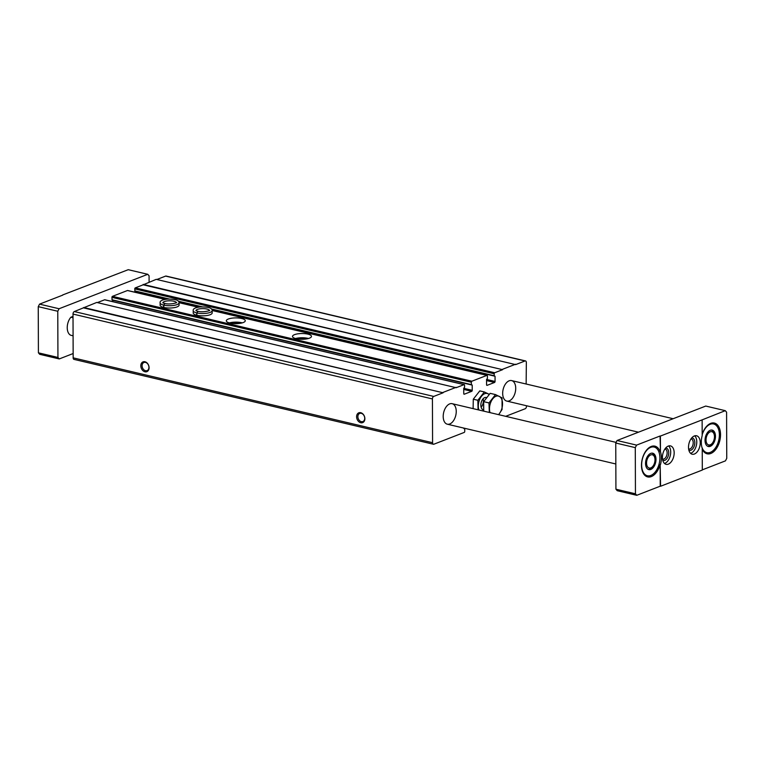 <?xml version="1.0" encoding="UTF-8"?>
<svg xmlns="http://www.w3.org/2000/svg" width="765" height="765" viewBox="0 0 765 765"><rect width="100%" height="100%" fill="white"/><g stroke="black" fill="none" stroke-linecap="round" stroke-linejoin="round"><path stroke-width="1.15" d="M364.723 418.302A4.351 3.261 68.8 0 1 362.878 421.553A4.351 3.261 68.8 0 1 358.269 418.675A4.351 3.261 68.8 0 1 359.722 413.435A4.351 3.261 68.8 0 1 364.723 418.302M364.876 418.694A5.269 3.94 68.8 0 1 358.68 421.572A5.269 3.94 68.8 0 1 358.651 412.88A5.269 3.94 68.8 0 1 364.876 418.694M149.089 367.736A5.269 3.94 68.8 0 1 142.902 370.623A5.269 3.94 68.8 0 1 142.873 361.931A5.269 3.94 68.8 0 1 149.089 367.736M463.877 428.104L464.728 429.012L464.738 431.422A0.842 0.497 -76.7 0 1 464.221 432.426L433.889 444.207A2.104 1.243 -76.7 0 1 433.401 444.245L73.985 359.378A2.104 1.243 -76.7 0 1 73.163 357.838L73.01 314.071A2.104 1.243 -76.7 0 1 74.31 311.556L96.744 302.443L456.16 387.712L464.049 384.652A0.842 0.497 -76.7 0 1 464.575 385.244L464.584 387.253L463.733 388.391L463.753 393.612A0.842 0.497 -76.7 0 0 464.279 394.205L471.718 391.326L463.743 389.442M433.401 444.245A2.104 1.243 -76.7 0 1 432.579 442.706L432.426 398.938A2.104 1.243 -76.7 0 1 433.726 396.423L443.117 392.78L83.701 307.913M443.117 392.78L83.701 307.511M443.117 392.378L456.16 387.31M97.385 302.596L104.633 299.784A0.842 0.497 -76.7 0 1 104.996 299.87M168.29 299.039L134.936 291.197L134.764 288.883A0.842 0.497 -76.7 0 1 135.29 287.879L143.179 284.81L502.595 369.677L494.697 372.746A0.842 0.497 -76.7 0 0 494.18 373.75L494.19 375.758L495.041 376.237L495.06 381.448A0.842 0.497 -76.7 0 1 494.544 382.462L487.104 385.35A0.842 0.497 -76.7 0 1 486.578 384.747L486.559 379.526L487.41 378.388L487.401 375.988A0.842 0.497 -76.7 0 0 486.875 375.386L471.871 381.209A0.842 0.497 -76.7 0 0 471.355 382.213L471.364 384.623L472.215 385.101L472.235 390.313A0.842 0.497 -76.7 0 1 471.718 391.326M112.809 301.649L112.799 300.224L472.215 385.101M471.441 384.881L112.111 300.062L111.939 297.346A0.842 0.497 -76.7 0 1 112.465 296.342L127.459 290.518A0.842 0.497 -76.7 0 1 127.822 290.604M309.433 338.168A9.486 2.878 -0.2 0 0 311.47 336.37A9.486 2.878 -0.2 0 0 301.974 333.53A9.486 2.878 -0.2 0 0 292.498 336.437A9.486 2.878 -0.2 0 0 298.886 339.134A9.486 2.878 -0.2 0 0 309.433 338.168M243.241 322.534A9.486 2.878 -0.2 0 0 245.278 320.745A9.486 2.878 -0.2 0 0 235.783 317.896A9.486 2.878 -0.2 0 0 226.316 320.812A9.486 2.878 -0.2 0 0 232.694 323.509A9.486 2.878 -0.2 0 0 243.241 322.534M193.21 310.686L193.22 313A9.486 2.878 -0.2 0 0 199.598 315.696A9.486 2.878 -0.2 0 0 210.145 314.721A9.486 2.878 -0.2 0 0 212.182 312.933L212.173 310.619C212.001 309.863 212.919 306.87 200.564 306.908C195.247 307.501 192.799 308.754 193.21 310.686A9.486 2.878 -0.2 0 0 196.729 312.914L197.944 311.269L195.945 310.676M160.114 302.873L160.124 305.178A9.486 2.878 -0.2 0 0 166.502 307.874A9.486 2.878 -0.2 0 0 177.05 306.908A9.486 2.878 -0.2 0 0 179.087 305.12L179.077 302.806C178.905 302.051 179.823 299.058 167.468 299.096C162.151 299.679 159.703 300.941 160.114 302.873A9.486 2.878 -0.2 0 0 163.633 305.101L164.848 303.447L162.849 302.864M135.625 292.383L135.625 291.36L168.176 299.048M143.179 284.81L156.223 279.349L515.639 364.618L525.029 360.965A2.104 1.243 -76.7 0 1 525.517 360.927A2.104 1.243 -76.7 0 1 526.339 362.467L526.148 384.02M502.595 369.677L143.179 284.408M502.595 369.275L515.629 364.216M156.863 279.493L165.613 276.098A2.104 1.243 -76.7 0 1 166.101 276.06L525.517 360.927M526.492 405.746L526.492 406.234A2.104 1.243 -76.7 0 1 525.192 408.749L505.684 416.323M481.434 406.846A6.321 3.729 103.3 0 0 483.222 399.282M502.672 393.373A10.538 6.225 103.3 0 0 506.774 401.09A10.538 6.225 103.3 0 0 515.256 392.263A10.538 6.225 103.3 0 0 511.613 380.588A10.538 6.225 103.3 0 0 502.672 393.373M443.203 416.466A10.538 6.225 103.3 0 0 447.296 424.193A10.538 6.225 103.3 0 0 455.777 415.366A10.538 6.225 103.3 0 0 452.144 403.681A10.538 6.225 103.3 0 0 443.203 416.466M148.936 367.353A4.351 3.261 68.8 0 1 147.1 370.604A4.351 3.261 68.8 0 1 142.481 367.726A4.351 3.261 68.8 0 1 143.944 362.486A4.351 3.261 68.8 0 1 148.936 367.353M239.474 323.423A6.321 1.922 -0.2 0 0 232.13 323.442M242.256 322.868A9.486 2.878 -0.2 0 0 229.347 322.906M305.665 339.048A6.321 1.922 -0.2 0 0 298.321 339.077M308.448 338.493A9.486 2.878 -0.2 0 0 295.539 338.541M73.153 353.535L59.249 358.938L57.939 357.437L57.777 311.259L59.077 308.744L147.769 274.3L149.079 275.802L149.099 282.113M73.019 316.394L70.887 317.226L73.029 317.733M73.086 335.806L70.944 335.3A10.538 6.225 -76.7 0 1 67.234 327.688A10.538 6.225 -76.7 0 1 70.887 317.226M636.757 495.309L635.447 493.808L635.285 447.63L636.585 445.115L660.061 436.002L660.453 451.809L660.396 436.079L702.127 419.87L702.184 435.601A15.807 9.333 -76.7 0 0 702.232 448.3L702.308 470.054L660.568 486.263L660.166 464.432L660.233 486.186L636.757 495.309L617.231 490.7L615.921 489.198L615.758 443.021L617.059 440.506L705.751 406.062L725.277 410.671L726.587 412.172L726.75 458.35L725.45 460.865L702.308 469.853M702.127 419.87L725.277 410.671M62.692 295.147L39.55 304.135L59.077 308.744M147.769 274.3L128.243 269.691L62.692 294.946M635.447 493.808L615.921 489.198M635.285 447.63L615.758 443.021M636.585 445.115L617.059 440.506M660.453 451.809A15.807 9.333 -76.7 0 1 660.491 464.508M674.166 452.842A9.486 5.604 -76.7 0 1 666.114 464.345A9.486 5.604 -76.7 0 1 662.844 453.836A9.486 5.604 -76.7 0 1 670.475 445.89A9.486 5.604 -76.7 0 1 674.166 452.842M700.252 442.715A9.486 5.604 -76.7 0 1 692.201 454.219A9.486 5.604 -76.7 0 1 688.93 443.7A9.486 5.604 -76.7 0 1 696.561 435.763A9.486 5.604 -76.7 0 1 700.252 442.715M59.249 358.938L39.723 354.329L38.413 352.828L38.25 306.65L39.55 304.135M57.939 357.437L38.413 352.828M57.777 311.259L38.25 306.65M660.119 451.733A15.807 9.333 103.3 0 0 654.907 446.148A15.807 9.333 103.3 0 0 642.189 459.382A15.807 9.333 103.3 0 0 647.639 476.911A15.807 9.333 103.3 0 0 653.119 475.629A15.807 9.333 103.3 0 0 660.166 464.432M702.232 449.093A15.807 9.333 103.3 0 0 707.118 453.808A15.807 9.333 103.3 0 0 719.827 440.573A15.807 9.333 103.3 0 0 714.376 423.055A15.807 9.333 103.3 0 0 702.184 434.396M694.706 435.84A9.486 5.604 -76.7 0 1 696.781 441.893A9.486 5.604 -76.7 0 1 690.575 453.329M691.703 437.963A6.321 3.729 -76.7 0 1 694.821 442.648A6.321 3.729 -76.7 0 1 692.813 448.711A6.321 3.729 -76.7 0 1 688.844 450.078M691.005 438.88A5.183 3.06 -76.7 0 1 691.206 438.919A5.183 3.06 -76.7 0 1 693.214 442.715A5.183 3.06 -76.7 0 1 688.825 448.998A5.183 3.06 -76.7 0 1 688.624 448.94M668.629 445.966A9.486 5.604 -76.7 0 1 670.695 452.019A9.486 5.604 -76.7 0 1 664.498 463.456M665.617 448.099A6.321 3.729 -76.7 0 1 668.734 452.784A6.321 3.729 -76.7 0 1 666.736 458.837A6.321 3.729 -76.7 0 1 662.758 460.205M664.919 449.017A5.183 3.06 -76.7 0 1 665.12 449.045A5.183 3.06 -76.7 0 1 667.128 452.842A5.183 3.06 -76.7 0 1 662.739 459.134A5.183 3.06 -76.7 0 1 662.538 459.077M701.849 447.009A14.745 8.711 103.3 0 0 706.86 452.67A14.745 8.711 103.3 0 0 718.727 440.315A14.745 8.711 103.3 0 0 713.64 423.963A14.745 8.711 103.3 0 0 702.184 434.788M715.466 436.289A8.425 4.982 -76.7 0 1 708.314 446.511A8.425 4.982 -76.7 0 1 705.034 440.334A8.425 4.982 -76.7 0 1 712.186 430.112A8.425 4.982 -76.7 0 1 715.466 436.289M641.644 464.957A14.745 8.711 103.3 0 0 647.381 475.763A14.745 8.711 103.3 0 0 659.248 463.408A14.745 8.711 103.3 0 0 654.161 447.056A14.745 8.711 103.3 0 0 641.644 464.957M655.988 459.382A8.425 4.982 -76.7 0 1 648.835 469.614A8.425 4.982 -76.7 0 1 645.555 463.437A8.425 4.982 -76.7 0 1 652.708 453.205A8.425 4.982 -76.7 0 1 655.988 459.382M707.692 446.291A8.425 4.982 103.3 0 0 711.211 444.436L712.052 443.509A6.809 4.026 103.3 0 0 714.185 434.472A6.809 4.026 103.3 0 0 709.461 432.225A6.809 4.026 103.3 0 0 706.038 439.952A6.809 4.026 103.3 0 0 712.052 443.509M714.185 434.472L713.85 433.258A8.425 4.982 103.3 0 0 711.536 430.035M648.223 469.394A8.425 4.982 103.3 0 0 651.732 467.539L652.574 466.602A6.809 4.026 103.3 0 0 654.706 457.566A6.809 4.026 103.3 0 0 649.992 455.318A6.809 4.026 103.3 0 0 646.559 463.045A6.809 4.026 103.3 0 0 652.574 466.602M654.706 457.566L654.371 456.361A8.425 4.982 103.3 0 0 652.057 453.129M473.114 408.634L473.286 399.206L479.779 390.886L484.35 391.957L477.848 400.286L478.077 409.811M473.286 399.206L477.848 400.286M489.351 394.386L484.35 391.957M486.77 397.704A6.321 3.729 103.3 0 0 483.088 398.814A6.321 3.729 103.3 0 0 481.109 407.2A6.321 3.729 103.3 0 0 483.7 409.849M489.141 394.664A10.433 6.158 103.3 0 0 480.975 397.006A10.433 6.158 103.3 0 0 478.88 409.992M489.304 412.459L488.998 402.926L495.5 394.597L490.174 393.334L483.671 401.663L483.709 411.14M483.7 408.548A9.352 5.527 -76.7 0 1 483.69 405.335M488.998 402.926L483.671 401.663M495.5 394.597L502.041 397.857L502.079 409.447L499.296 413.722A10.538 6.225 -76.7 0 1 498.503 414.63M490.04 412.631A10.538 6.225 -76.7 0 1 489.485 408.826A10.538 6.225 -76.7 0 1 492.717 398.871A10.538 6.225 -76.7 0 1 499.239 396.337A10.538 6.225 -76.7 0 1 502.529 403.757A10.538 6.225 -76.7 0 1 499.296 413.722M163.825 307.454L163.815 305.139A9.486 2.878 -0.2 0 0 173.789 305.407A9.486 2.878 -0.2 0 0 179.077 302.806M163.643 307.406L163.633 305.101M176.342 302.816L176.409 302.538C178.264 302.395 170.299 305.015 164.924 303.466L163.815 305.139M196.921 315.266L196.911 312.952A9.486 2.878 -0.2 0 0 206.885 313.22A9.486 2.878 -0.2 0 0 212.173 310.619M196.739 315.218L196.729 312.914M209.428 310.628L209.505 310.361C211.36 310.207 203.394 312.828 198.02 311.279L196.911 312.952M432.579 442.706L73.163 357.838M432.426 398.938L73.01 314.071M433.726 396.423L74.31 311.556M464.049 384.652L104.633 299.784M472.235 390.313L463.743 388.314M471.364 384.623L111.948 299.756M471.355 382.213L111.939 297.346M471.871 381.209L112.465 296.342M486.875 375.386L212.173 310.514M198.212 307.224L179.077 302.701M165.116 299.402L127.459 290.518M494.544 382.462L486.569 380.578M495.06 381.448L486.569 379.45M495.041 376.237L211.752 309.337L494.353 376.064M201.262 306.861L178.656 301.525L201.272 306.861M494.267 376.017L211.723 309.299M201.386 306.861L178.628 301.486M494.19 375.758L211.475 309.003M202.266 306.822L178.379 301.19M169.17 299.01L134.774 290.891M494.18 373.75L134.764 288.883M494.697 372.746L135.29 287.879M525.029 360.965L165.613 276.098M464.47 428.716L463.877 428.572M176.313 302.634A6.742 2.046 -0.2 0 0 169.591 300.788A6.742 2.046 -0.2 0 0 162.878 302.682M209.4 310.447A6.742 2.046 -0.2 0 0 202.687 308.611A6.742 2.046 -0.2 0 0 195.974 310.494M464.25 384.632L104.834 299.765M471.527 384.929L112.111 300.062M487.066 375.366L212.163 310.456M198.365 307.195L179.067 302.634M165.269 299.373L127.659 290.499M168.185 299.048L134.936 291.197M464.565 428.706L463.877 428.543M447.296 424.193L615.835 463.982M452.144 403.681L616.083 442.39M506.774 401.09L638.479 432.187M511.613 380.588L673.143 418.723M704.096 452.01L706.86 452.67M710.876 423.303L713.64 423.963M644.618 475.113L647.381 475.763M651.398 446.406L654.161 447.056M486.817 397.628L486.205 397.484"/></g></svg>
